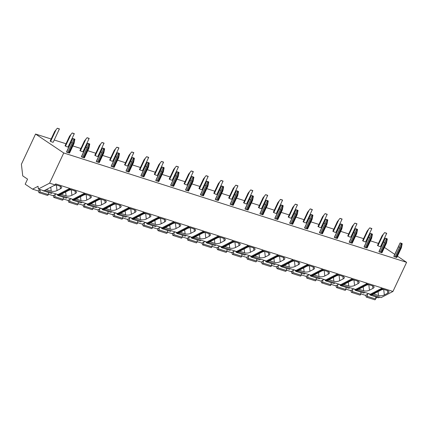 <?xml version="1.0" encoding="UTF-8"?>
<svg xmlns="http://www.w3.org/2000/svg" width="428" height="428" viewBox="0 0 428 428"><rect width="100%" height="100%" fill="white"/><g stroke="black" fill="none" stroke-linecap="round" stroke-linejoin="round"><path stroke-width="0.64" d="M397.446 256.179L406.6 262.327L392.952 291.457L381.129 297.626L372.087 294.742M394.744 254.36L384.44 247.443M381.739 245.624L381.15 245.233M378.448 243.414L370.429 240.846M375.656 298.38L377.512 297.412M373.601 293.95L378.518 295.518A4.136 1.717 -6.6 0 0 384.333 294.945L387.8 293.137L387.511 290.617M382.6 289.05L387.763 290.698A4.136 1.717 -6.6 0 1 388.982 291.725A4.136 1.717 -6.6 0 1 387.8 293.137M392.952 291.457L382.964 288.274L382.477 289.323L381.744 289.087L382.236 288.039L368.085 283.529L367.599 284.577L366.866 284.342L367.358 283.293L353.212 278.783L352.72 279.832L351.987 279.602L352.479 278.553L338.334 274.038L337.842 275.086L337.109 274.856L337.601 273.808L323.456 269.292L322.963 270.341L322.231 270.111L322.723 269.062L308.577 264.547L308.085 265.595L307.352 265.365L307.844 264.317L293.699 259.801L293.207 260.855L292.474 260.62L292.966 259.571L278.821 255.061L278.328 256.11L277.601 255.874L278.088 254.826L263.942 250.316L263.455 251.364L262.722 251.129L263.215 250.08L249.069 245.57L248.577 246.619L247.844 246.384L248.336 245.335L234.191 240.825L233.699 241.874L232.966 241.638L233.458 240.59L219.313 236.079L218.82 237.128L218.087 236.893L218.58 235.844L204.434 231.334L203.942 232.383L203.209 232.147L203.701 231.099L189.556 226.589L189.064 227.637L188.331 227.402L188.823 226.353L174.678 221.843L174.185 222.892L173.458 222.662L173.945 221.608L159.799 217.098L159.312 218.146L158.579 217.916L159.072 216.868L144.921 212.352L144.434 213.401L143.701 213.171L144.193 212.122L130.048 207.607L129.556 208.655L128.823 208.425L129.315 207.377L115.169 202.861L114.677 203.91L113.944 203.68L114.437 202.631L100.291 198.121L99.799 199.17L99.066 198.934L99.558 197.886L85.413 193.376L84.921 194.424L84.188 194.189L84.68 193.14L70.534 188.63L70.042 189.679L69.309 189.444L69.801 188.395L55.656 183.885L55.164 184.933L49.6 183.157L63.74 152.973L35.556 134.044L21.4 164.266L22.748 175.892L27.563 179.129L25.188 184.195L32.56 189.149L38.038 186.292L38.354 189.021L49.6 183.157M357.209 289.997L370.413 294.207L370.498 294.951L371.231 295.186L382.477 289.323M383.365 289.296A4.136 1.717 -6.6 0 1 381.466 289.847M70.042 189.679L58.797 195.543L58.069 195.307L57.978 194.558L44.78 190.348M84.921 194.424L73.675 200.288L72.942 200.053L72.856 199.304L59.658 195.093M99.799 199.17L88.553 205.033L87.82 204.798L87.735 204.049L74.531 199.839M114.677 203.91L103.432 209.779L102.699 209.543L102.613 208.794L89.409 204.584M129.556 208.655L118.31 214.519L117.577 214.289L117.491 213.54L104.288 209.329M144.434 213.401L133.188 219.264L132.455 219.034L132.37 218.285L119.166 214.075M159.312 218.146L148.067 224.01L147.334 223.78L147.248 223.031L134.044 218.82M174.185 222.892L162.945 228.755L162.212 228.525L162.121 227.776L148.923 223.566M189.064 227.637L177.818 233.501L177.09 233.265L176.999 232.522L163.801 228.311M203.942 232.383L192.696 238.246L191.963 238.011L191.878 237.267L178.679 233.057M218.82 237.128L207.575 242.992L206.842 242.756L206.756 242.013L193.552 237.802M233.699 241.874L222.453 247.737L221.72 247.502L221.634 246.758L208.431 242.542M248.577 246.619L237.331 252.483L236.598 252.247L236.513 251.498L223.309 247.288M263.455 251.364L252.21 257.228L251.477 256.993L251.391 256.244L238.187 252.033M278.328 256.11L267.088 261.973L266.355 261.738L266.269 260.989L253.066 256.779M293.207 260.855L281.961 266.719L281.233 266.484L281.143 265.735L267.944 261.524M308.085 265.595L296.839 271.459L296.106 271.229L296.021 270.48L282.822 266.269M322.963 270.341L311.718 276.204L310.985 275.974L310.899 275.225L297.695 271.015M337.842 275.086L326.596 280.95L325.863 280.72L325.778 279.971L312.574 275.76M352.72 279.832L341.474 285.695L340.742 285.465L340.656 284.716L327.452 280.506M367.599 284.577L356.353 290.441L355.62 290.211L355.534 289.462L342.33 285.251M55.164 184.933L43.923 190.797L38.354 189.021M57.978 194.558L69.801 188.395M46.294 189.561L51.21 191.123L50.755 187.229M55.292 184.661L60.455 186.303A4.136 1.717 -6.6 0 1 61.675 187.336A4.136 1.717 -6.6 0 1 60.492 188.748L57.026 190.551A4.136 1.717 -6.6 0 1 51.21 191.123M406.6 262.327L63.74 152.973M56.057 184.901A4.136 1.717 -6.6 0 1 54.158 185.458M370.498 294.951L381.744 289.087M355.62 290.211L366.866 284.342M340.742 285.465L351.987 279.602M325.863 280.72L337.109 274.856M310.985 275.974L322.231 270.111M296.106 271.229L307.352 265.365M281.233 266.484L292.474 260.62M266.355 261.738L277.601 255.874M251.477 256.993L262.722 251.129M236.598 252.247L247.844 246.384M221.72 247.502L232.966 241.638M206.842 242.756L218.087 236.893M191.963 238.011L203.209 232.147M177.09 233.265L188.331 227.402M162.212 228.525L173.458 222.662M147.334 223.78L158.579 217.916M132.455 219.034L143.701 213.171M117.577 214.289L128.823 208.425M102.699 209.543L113.944 203.68M87.82 204.798L99.066 198.934M72.942 200.053L84.188 194.189M58.069 195.307L69.309 189.444M40.36 189.663L38.606 190.845M56.095 193.959L53.479 195.585M70.973 198.704L68.357 200.331M85.851 203.45L83.235 205.076M100.73 208.195L98.114 209.822M115.608 212.941L112.992 214.567M130.487 217.686L127.87 219.313M145.359 222.432L142.749 224.058M160.238 227.172L157.622 228.803M175.116 231.917L172.5 233.549M189.995 236.663L187.378 238.294M204.873 241.408L202.257 243.04M219.751 246.154L217.135 247.785M234.63 250.899L232.013 252.525M249.503 255.644L246.892 257.271M264.381 260.39L261.77 262.016M279.259 265.135L276.643 266.762M294.138 269.881L291.522 271.507M309.016 274.626L306.4 276.253M323.894 279.372L321.278 280.998M338.773 284.117L336.157 285.744M353.651 288.857L351.035 290.489M368.524 293.603L365.913 295.234M365.94 295.481L360.75 293.822M351.062 290.735L345.872 289.077M336.183 285.99L330.994 284.331M321.305 281.244L316.115 279.586M306.427 276.499L301.242 274.846M291.554 271.753L286.364 270.1M276.675 267.008L271.486 265.355M261.797 262.262L256.607 260.609M246.919 257.517L241.729 255.864M232.04 252.771L226.851 251.118M217.162 248.026L211.972 246.373M202.284 243.281L197.094 241.627M187.411 238.54L182.221 236.882M172.532 233.795L167.343 232.137M157.654 229.05L152.464 227.391M142.775 224.304L137.586 222.646M127.897 219.559L122.708 217.9M113.019 214.813L107.829 213.16M98.14 210.068L92.951 208.415M83.262 205.322L78.078 203.669M68.389 200.577L63.2 198.924M53.511 195.831L48.321 194.178M38.632 191.086L32.56 189.149M38.573 190.594L38.766 192.242A0.829 0.551 -72.3 0 0 39.092 192.728L47.438 195.393A0.829 0.551 -72.3 0 0 48.262 194.579L48.562 192.498M42.672 190.396L42.704 190.46A0.829 0.551 -72.3 0 0 42.961 190.711L51.312 193.376A0.829 0.551 -72.3 0 0 52.109 192.686M42.961 190.711A0.829 0.551 -72.3 0 0 43.378 190.621M39.092 192.728A0.829 0.551 -72.3 0 0 39.916 191.915L40.232 189.727M53.452 195.339L53.644 196.987A0.829 0.551 -72.3 0 0 53.971 197.474L62.317 200.138A0.829 0.551 -72.3 0 0 63.141 199.32L63.44 197.244M57.154 194.296L57.577 195.205A0.829 0.551 -72.3 0 0 57.839 195.457L66.185 198.121A0.829 0.551 -72.3 0 0 66.987 197.431M57.839 195.457A0.829 0.551 -72.3 0 0 58.256 195.366M53.971 197.474A0.829 0.551 -72.3 0 0 54.795 196.661L55.11 194.473M68.33 200.085L68.523 201.732A0.829 0.551 -72.3 0 0 68.849 202.219L77.195 204.884A0.829 0.551 -72.3 0 0 78.019 204.065L78.319 201.989M72.032 199.041L72.455 199.951A0.829 0.551 -72.3 0 0 72.717 200.202L81.063 202.861A0.829 0.551 -72.3 0 0 81.866 202.177M72.717 200.202A0.829 0.551 -72.3 0 0 73.135 200.111M68.849 202.219A0.829 0.551 -72.3 0 0 69.673 201.406L69.989 199.218M83.209 204.83L83.396 206.478A0.829 0.551 -72.3 0 0 83.722 206.965L92.073 209.629A0.829 0.551 -72.3 0 0 92.897 208.811L93.197 206.735M86.911 203.787L87.333 204.696A0.829 0.551 -72.3 0 0 87.596 204.948L95.942 207.607A0.829 0.551 -72.3 0 0 96.739 206.922M87.596 204.948A0.829 0.551 -72.3 0 0 88.013 204.857M83.722 206.965A0.829 0.551 -72.3 0 0 84.546 206.152L84.862 203.963M98.087 209.576L98.274 211.223A0.829 0.551 -72.3 0 0 98.601 211.71L106.947 214.375A0.829 0.551 -72.3 0 0 107.77 213.556L108.075 211.48M101.789 208.532L102.212 209.442A0.829 0.551 -72.3 0 0 102.474 209.693L110.82 212.352A0.829 0.551 -72.3 0 0 111.617 211.667M102.474 209.693A0.829 0.551 -72.3 0 0 102.891 209.602M98.601 211.71A0.829 0.551 -72.3 0 0 99.424 210.897L99.74 208.709M112.96 214.316L113.153 215.969A0.829 0.551 -72.3 0 0 113.479 216.456L121.825 219.12A0.829 0.551 -72.3 0 0 122.649 218.301L122.948 216.22M116.667 213.278L117.09 214.187A0.829 0.551 -72.3 0 0 117.352 214.439L125.698 217.098A0.829 0.551 -72.3 0 0 126.495 216.413M117.352 214.439A0.829 0.551 -72.3 0 0 117.77 214.348M113.479 216.456A0.829 0.551 -72.3 0 0 114.303 215.642L114.618 213.454M127.838 219.061L128.031 220.714A0.829 0.551 -72.3 0 0 128.357 221.201L136.703 223.865A0.829 0.551 -72.3 0 0 137.527 223.047L137.827 220.966M131.546 218.023L131.968 218.933A0.829 0.551 -72.3 0 0 132.231 219.184L140.577 221.843A0.829 0.551 -72.3 0 0 141.374 221.158M132.231 219.184A0.829 0.551 -72.3 0 0 132.643 219.093M128.357 221.201A0.829 0.551 -72.3 0 0 129.181 220.383L129.497 218.2M142.717 223.807L142.909 225.46A0.829 0.551 -72.3 0 0 143.236 225.947L151.582 228.606A0.829 0.551 -72.3 0 0 152.405 227.792L152.705 225.711M146.419 222.769L146.847 223.678A0.829 0.551 -72.3 0 0 147.109 223.93L155.455 226.589A0.829 0.551 -72.3 0 0 156.252 225.904M147.109 223.93A0.829 0.551 -72.3 0 0 147.521 223.839M143.236 225.947A0.829 0.551 -72.3 0 0 144.059 225.128L144.375 222.945M157.595 228.552L157.788 230.205A0.829 0.551 -72.3 0 0 158.114 230.692L166.46 233.351A0.829 0.551 -72.3 0 0 167.284 232.538L167.583 230.457M161.297 227.514L161.72 228.424A0.829 0.551 -72.3 0 0 161.982 228.67L170.333 231.334A0.829 0.551 -72.3 0 0 171.13 230.649M161.982 228.67A0.829 0.551 -72.3 0 0 162.399 228.584M158.114 230.692A0.829 0.551 -72.3 0 0 158.938 229.873L159.253 227.691M172.473 233.297L172.666 234.951A0.829 0.551 -72.3 0 0 172.992 235.437L181.338 238.096A0.829 0.551 -72.3 0 0 182.162 237.283L182.462 235.202M176.176 232.26L176.598 233.169A0.829 0.551 -72.3 0 0 176.86 233.415L185.206 236.079A0.829 0.551 -72.3 0 0 186.009 235.395M176.86 233.415A0.829 0.551 -72.3 0 0 177.278 233.33M172.992 235.437A0.829 0.551 -72.3 0 0 173.816 234.619L174.132 232.436M187.352 238.043L187.544 239.696A0.829 0.551 -72.3 0 0 187.871 240.183L196.217 242.842A0.829 0.551 -72.3 0 0 197.041 242.029L197.34 239.948M191.054 237L191.476 237.915A0.829 0.551 -72.3 0 0 191.739 238.161L200.085 240.825A0.829 0.551 -72.3 0 0 200.882 240.14M191.739 238.161A0.829 0.551 -72.3 0 0 192.156 238.075M187.871 240.183A0.829 0.551 -72.3 0 0 188.695 239.364L189.01 237.182M202.23 242.788L202.417 244.441A0.829 0.551 -72.3 0 0 202.744 244.928L211.095 247.587A0.829 0.551 -72.3 0 0 211.919 246.774L212.218 244.693M205.932 241.745L206.355 242.66A0.829 0.551 -72.3 0 0 206.617 242.906L214.963 245.57A0.829 0.551 -72.3 0 0 215.76 244.88M206.617 242.906A0.829 0.551 -72.3 0 0 207.034 242.82M202.744 244.928A0.829 0.551 -72.3 0 0 203.568 244.11L203.883 241.922M217.108 247.534L217.296 249.182A0.829 0.551 -72.3 0 0 217.622 249.668L225.968 252.333A0.829 0.551 -72.3 0 0 226.792 251.52L227.097 249.438M220.811 246.491L221.233 247.4A0.829 0.551 -72.3 0 0 221.495 247.651L229.841 250.316A0.829 0.551 -72.3 0 0 230.639 249.626M221.495 247.651A0.829 0.551 -72.3 0 0 221.913 247.566M217.622 249.668A0.829 0.551 -72.3 0 0 218.446 248.855L218.762 246.667M231.981 252.279L232.174 253.927A0.829 0.551 -72.3 0 0 232.5 254.414L240.846 257.078A0.829 0.551 -72.3 0 0 241.67 256.26L241.97 254.184M235.689 251.236L236.112 252.146A0.829 0.551 -72.3 0 0 236.374 252.397L244.72 255.061A0.829 0.551 -72.3 0 0 245.517 254.371M236.374 252.397A0.829 0.551 -72.3 0 0 236.786 252.306M232.5 254.414A0.829 0.551 -72.3 0 0 233.324 253.601L233.64 251.413M246.86 257.025L247.052 258.673A0.829 0.551 -72.3 0 0 247.379 259.159L255.725 261.824A0.829 0.551 -72.3 0 0 256.549 261.005L256.848 258.929M250.562 255.981L250.99 256.891A0.829 0.551 -72.3 0 0 251.252 257.142L259.598 259.807A0.829 0.551 -72.3 0 0 260.395 259.117M251.252 257.142A0.829 0.551 -72.3 0 0 251.664 257.051M247.379 259.159A0.829 0.551 -72.3 0 0 248.203 258.346L248.518 256.158M261.738 261.77L261.931 263.418A0.829 0.551 -72.3 0 0 262.257 263.905L270.603 266.569A0.829 0.551 -72.3 0 0 271.427 265.751L271.726 263.675M265.44 260.727L265.868 261.636A0.829 0.551 -72.3 0 0 266.125 261.888L274.476 264.547A0.829 0.551 -72.3 0 0 275.274 263.862M266.125 261.888A0.829 0.551 -72.3 0 0 266.542 261.797M262.257 263.905A0.829 0.551 -72.3 0 0 263.081 263.092L263.397 260.903M276.616 266.516L276.809 268.163A0.829 0.551 -72.3 0 0 277.135 268.65L285.481 271.315A0.829 0.551 -72.3 0 0 286.305 270.496L286.605 268.42M280.319 265.472L280.741 266.382A0.829 0.551 -72.3 0 0 281.003 266.633L289.349 269.292A0.829 0.551 -72.3 0 0 290.152 268.607M281.003 266.633A0.829 0.551 -72.3 0 0 281.421 266.542M277.135 268.65A0.829 0.551 -72.3 0 0 277.959 267.837L278.275 265.649M291.495 271.256L291.687 272.909A0.829 0.551 -72.3 0 0 292.014 273.396L300.36 276.06A0.829 0.551 -72.3 0 0 301.184 275.241L301.483 273.166M295.197 270.218L295.62 271.127A0.829 0.551 -72.3 0 0 295.882 271.379L304.228 274.038A0.829 0.551 -72.3 0 0 305.03 273.353M295.882 271.379A0.829 0.551 -72.3 0 0 296.299 271.288M292.014 273.396A0.829 0.551 -72.3 0 0 292.838 272.583L293.153 270.394M306.373 276.001L306.56 277.654A0.829 0.551 -72.3 0 0 306.887 278.141L315.238 280.805A0.829 0.551 -72.3 0 0 316.062 279.987L316.362 277.906M310.075 274.963L310.498 275.873A0.829 0.551 -72.3 0 0 310.76 276.124L319.106 278.783A0.829 0.551 -72.3 0 0 319.903 278.098M310.76 276.124A0.829 0.551 -72.3 0 0 311.177 276.033M306.887 278.141A0.829 0.551 -72.3 0 0 307.711 277.323L308.026 275.14M321.251 280.747L321.439 282.4A0.829 0.551 -72.3 0 0 321.765 282.887L330.111 285.546A0.829 0.551 -72.3 0 0 330.935 284.732L331.24 282.651M324.954 279.709L325.376 280.618A0.829 0.551 -72.3 0 0 325.638 280.87L333.984 283.529A0.829 0.551 -72.3 0 0 334.782 282.844M325.638 280.87A0.829 0.551 -72.3 0 0 326.056 280.779M321.765 282.887A0.829 0.551 -72.3 0 0 322.589 282.068L322.905 279.885M336.124 285.492L336.317 287.145A0.829 0.551 -72.3 0 0 336.643 287.632L344.989 290.291A0.829 0.551 -72.3 0 0 345.813 289.478L346.113 287.397M339.832 284.454L340.255 285.364A0.829 0.551 -72.3 0 0 340.517 285.61L348.863 288.274A0.829 0.551 -72.3 0 0 349.66 287.589M340.517 285.61A0.829 0.551 -72.3 0 0 340.934 285.524M336.643 287.632A0.829 0.551 -72.3 0 0 337.467 286.814L337.783 284.631M351.003 290.238L351.195 291.891A0.829 0.551 -72.3 0 0 351.522 292.377L359.868 295.036A0.829 0.551 -72.3 0 0 360.692 294.223L360.991 292.142M354.71 289.2L355.133 290.109A0.829 0.551 -72.3 0 0 355.395 290.355L363.741 293.02A0.829 0.551 -72.3 0 0 364.538 292.335M355.395 290.355A0.829 0.551 -72.3 0 0 355.807 290.27M351.522 292.377A0.829 0.551 -72.3 0 0 352.346 291.559L352.661 289.376M365.881 294.983L366.074 296.636A0.829 0.551 -72.3 0 0 366.4 297.123L374.746 299.782A0.829 0.551 -72.3 0 0 375.57 298.969L375.87 296.888M369.583 293.945L370.011 294.855A0.829 0.551 -72.3 0 0 370.274 295.101L378.62 297.765A0.829 0.551 -72.3 0 0 379.417 297.08M370.274 295.101A0.829 0.551 -72.3 0 0 370.685 295.015M366.4 297.123A0.829 0.551 -72.3 0 0 367.224 296.304L367.54 294.122M367.336 239.862L366.668 239.648M363.575 238.658L355.55 236.101M352.458 235.116L351.789 234.902M348.697 233.918L340.672 231.355M337.585 230.371L336.911 230.157M333.819 229.173L325.799 226.61M322.707 225.626L322.033 225.412M318.94 224.427L310.921 221.865M307.828 220.88L307.154 220.666M304.062 219.682L296.042 217.124M292.95 216.135L292.276 215.921M289.184 214.936L281.164 212.379M278.072 211.389L277.398 211.175M274.311 210.191L266.286 207.634M263.193 206.644L262.524 206.43M259.432 205.445L251.407 202.888M248.315 201.898L247.646 201.684M244.554 200.7L236.529 198.143M233.437 197.158L232.768 196.939M229.676 195.954L221.651 193.397M218.564 192.413L217.889 192.199M214.797 191.209L206.778 188.652M203.685 187.667L203.011 187.453M199.919 186.464L191.899 183.906M188.807 182.922L188.133 182.708M185.04 181.718L177.021 179.161M173.929 178.176L173.254 177.962M170.162 176.978L162.142 174.415M159.05 173.431L158.376 173.217M155.289 172.233L147.264 169.67M144.172 168.686L143.503 168.471M140.411 167.487L132.386 164.924M129.293 163.94L128.625 163.726M125.532 162.742L117.507 160.184M114.42 159.195L113.746 158.981M110.654 157.996L102.634 155.439M99.542 154.449L98.868 154.235M95.776 153.251L87.756 150.693M84.664 149.704L83.99 149.49M80.897 148.505L72.878 145.948M69.785 144.958L69.111 144.744M66.019 143.76L54.233 139.999M51.146 139.014L35.556 134.044M395.098 256.87L396.842 257.474L401.357 247.833L402.202 243.666A2.07 0.294 25.1 0 0 400.073 242.986L402.202 243.666M393.915 256.538L400.073 242.986L393.819 256.34A2.07 0.294 25.1 0 0 393.835 256.42L395.028 257.019L401.277 243.505M384.617 232.607L381.99 235.855L377.469 245.495L377.94 245.742A2.07 0.294 25.1 0 0 380.492 246.63L386.746 233.287L384.617 232.607A2.07 0.294 25.1 0 0 386.746 233.287L385.922 234.924M380.219 252.124L381.963 252.729L386.479 243.088L387.324 238.92A2.07 0.294 25.1 0 0 385.195 238.246L387.324 238.92M379.037 251.798L385.195 238.246L378.94 251.594A2.07 0.294 25.1 0 0 378.957 251.675L380.15 252.274L386.398 238.76M369.739 227.862L367.112 231.109L362.596 240.755L363.062 240.996A2.07 0.294 25.1 0 0 365.619 241.884L371.868 228.541L369.739 227.862A2.07 0.294 25.1 0 0 371.868 228.541L371.044 230.178M365.341 247.379L367.085 247.983L371.6 238.343L372.446 234.175A2.07 0.294 25.1 0 0 370.316 233.501L372.446 234.175M364.158 247.052L370.316 233.501L364.062 246.849A2.07 0.294 25.1 0 0 364.084 246.929L365.271 247.528L371.52 234.014M354.86 223.116L352.233 226.369L347.718 236.01L348.183 236.251A2.07 0.294 25.1 0 0 350.741 237.139L356.989 223.796L354.86 223.116A2.07 0.294 25.1 0 0 356.989 223.796L356.171 225.433M350.462 242.633L352.207 243.238L356.722 233.597L357.567 229.429A2.07 0.294 25.1 0 0 355.443 228.755L357.567 229.429M349.28 242.307L355.443 228.755L349.184 242.109A2.07 0.294 25.1 0 0 349.205 242.184L350.393 242.783L356.642 229.269M339.987 218.371L337.355 221.624L332.84 231.264L333.305 231.511A2.07 0.294 25.1 0 0 335.862 232.393L342.111 219.05L339.987 218.371A2.07 0.294 25.1 0 0 342.111 219.05L341.293 220.688M335.584 237.888L337.328 238.492L341.849 228.852L342.689 224.689A2.07 0.294 25.1 0 0 340.565 224.01L342.689 224.689M334.402 237.561L340.565 224.01L334.311 237.363A2.07 0.294 25.1 0 0 334.327 237.438L335.515 238.038L341.763 224.523M325.109 213.626L322.477 216.878L317.961 226.519L318.432 226.765A2.07 0.294 25.1 0 0 320.984 227.653L327.233 214.305L325.109 213.626A2.07 0.294 25.1 0 0 327.233 214.305L326.414 215.942M320.711 233.142L322.455 233.747L326.971 224.106L327.811 219.944A2.07 0.294 25.1 0 0 325.687 219.264L327.811 219.944M319.523 232.816L325.687 219.264L319.432 232.618A2.07 0.294 25.1 0 0 319.449 232.693L320.636 233.292L326.885 219.778M310.23 208.88L307.598 212.133L303.083 221.774L303.554 222.02A2.07 0.294 25.1 0 0 306.106 222.908L312.354 209.56L310.23 208.88A2.07 0.294 25.1 0 0 312.354 209.56L311.536 211.197M305.833 228.397L307.577 229.007L312.092 219.366L312.938 215.198A2.07 0.294 25.1 0 0 310.808 214.519L312.938 215.198M304.645 228.071L310.808 214.519L304.554 227.873A2.07 0.294 25.1 0 0 304.57 227.947L305.758 228.552L312.007 215.038M295.352 204.135L292.72 207.387L288.205 217.028L288.675 217.274A2.07 0.294 25.1 0 0 291.227 218.162L297.481 204.814L295.352 204.135A2.07 0.294 25.1 0 0 297.481 204.814L296.658 206.457M290.954 223.651L292.699 224.261L297.214 214.621L298.059 210.453A2.07 0.294 25.1 0 0 295.93 209.774L298.059 210.453M289.767 223.325L295.93 209.774L289.676 223.127A2.07 0.294 25.1 0 0 289.692 223.207L290.885 223.807L297.128 210.292M280.474 199.394L277.847 202.642L273.326 212.283L273.797 212.529A2.07 0.294 25.1 0 0 276.349 213.417L282.603 200.069L280.474 199.394A2.07 0.294 25.1 0 0 282.603 200.069L281.779 201.711M276.076 218.906L277.82 219.516L282.336 209.875L283.181 205.708A2.07 0.294 25.1 0 0 281.052 205.028L283.181 205.708M274.894 218.58L281.052 205.028L274.797 218.382A2.07 0.294 25.1 0 0 274.813 218.462L276.007 219.061L282.255 205.547M265.595 194.649L262.969 197.897L258.453 207.537L258.919 207.783A2.07 0.294 25.1 0 0 261.471 208.671L267.725 195.323L265.595 194.649A2.07 0.294 25.1 0 0 267.725 195.323L266.901 196.966M261.198 214.161L262.942 214.77L267.457 205.13L268.303 200.962A2.07 0.294 25.1 0 0 266.173 200.283L268.303 200.962M260.015 213.834L266.173 200.283L259.919 213.636A2.07 0.294 25.1 0 0 259.935 213.716L261.128 214.316L267.377 200.802M250.717 189.904L248.09 193.151L243.575 202.792L244.04 203.038A2.07 0.294 25.1 0 0 246.598 203.926L252.846 190.583L250.717 189.904A2.07 0.294 25.1 0 0 252.846 190.583L252.022 192.22M246.319 209.42L248.063 210.025L252.579 200.384L253.424 196.217A2.07 0.294 25.1 0 0 251.3 195.537L253.424 196.217M245.137 209.089L251.3 195.537L245.041 208.891A2.07 0.294 25.1 0 0 245.062 208.971L246.25 209.57L252.499 196.056M235.844 185.158L233.212 188.406L228.696 198.046L229.162 198.292A2.07 0.294 25.1 0 0 231.719 199.181L237.968 185.838L235.844 185.158A2.07 0.294 25.1 0 0 237.968 185.838L237.149 187.475M231.441 204.675L233.185 205.28L237.706 195.639L238.546 191.471A2.07 0.294 25.1 0 0 236.422 190.792L238.546 191.471M230.259 204.343L236.422 190.792L230.162 204.145A2.07 0.294 25.1 0 0 230.184 204.226L231.371 204.825L237.62 191.311M220.966 180.413L218.334 183.66L213.818 193.301L214.289 193.547A2.07 0.294 25.1 0 0 216.841 194.435L223.09 181.092L220.966 180.413A2.07 0.294 25.1 0 0 223.09 181.092L222.271 182.729M216.563 199.93L218.312 200.534L222.828 190.893L223.667 186.726A2.07 0.294 25.1 0 0 221.544 186.046L223.667 186.726M215.38 199.598L221.544 186.046L215.289 199.4A2.07 0.294 25.1 0 0 215.305 199.48L216.493 200.079L222.742 186.565M206.087 175.667L203.455 178.915L198.94 188.555L199.411 188.802A2.07 0.294 25.1 0 0 201.963 189.69L208.211 176.347L206.087 175.667A2.07 0.294 25.1 0 0 208.211 176.347L207.393 177.984M201.69 195.184L203.434 195.789L207.949 186.148L208.794 181.98A2.07 0.294 25.1 0 0 206.665 181.301L208.794 181.98M200.502 194.858L206.665 181.301L200.411 194.654A2.07 0.294 25.1 0 0 200.427 194.735L201.615 195.334L207.864 181.82M191.209 170.922L188.577 174.169L184.061 183.81L184.532 184.056A2.07 0.294 25.1 0 0 187.084 184.944L193.338 171.601L191.209 170.922A2.07 0.294 25.1 0 0 193.338 171.601L192.514 173.238M186.811 190.439L188.555 191.043L193.071 181.402L193.916 177.235A2.07 0.294 25.1 0 0 191.787 176.561L193.916 177.235M185.624 190.112L191.787 176.561L185.533 189.909A2.07 0.294 25.1 0 0 185.549 189.989L186.736 190.588L192.985 177.074M176.331 166.176L173.698 169.429L169.183 179.07L169.654 179.311A2.07 0.294 25.1 0 0 172.206 180.199L178.46 166.856L176.331 166.176A2.07 0.294 25.1 0 0 178.46 166.856L177.636 168.493M171.933 185.693L173.677 186.298L178.192 176.657L179.038 172.489A2.07 0.294 25.1 0 0 176.908 171.815L179.038 172.489M170.751 185.367L176.908 171.815L170.654 185.169A2.07 0.294 25.1 0 0 170.67 185.244L171.863 185.843L178.112 172.329M161.452 161.431L158.825 164.684L154.305 174.324L154.776 174.571A2.07 0.294 25.1 0 0 157.327 175.453L163.582 162.11L161.452 161.431A2.07 0.294 25.1 0 0 163.582 162.11L162.758 163.747M157.055 180.948L158.799 181.552L163.314 171.912L164.159 167.749A2.07 0.294 25.1 0 0 162.03 167.07L164.159 167.749M155.872 180.621L162.03 167.07L155.776 180.423A2.07 0.294 25.1 0 0 155.792 180.498L156.985 181.097L163.234 167.583M146.574 156.685L143.947 159.938L139.432 169.579L139.897 169.825A2.07 0.294 25.1 0 0 142.454 170.708L148.703 157.365L146.574 156.685A2.07 0.294 25.1 0 0 148.703 157.365L147.879 159.002M142.176 176.202L143.92 176.807L148.436 167.166L149.281 163.004A2.07 0.294 25.1 0 0 147.152 162.324L149.281 163.004M140.994 175.876L147.152 162.324L140.898 175.678A2.07 0.294 25.1 0 0 140.919 175.753L142.107 176.352L148.356 162.838M131.696 151.94L129.069 155.193L124.553 164.834L125.019 165.08A2.07 0.294 25.1 0 0 127.576 165.968L133.825 152.619L131.696 151.94A2.07 0.294 25.1 0 0 133.825 152.619L133.006 154.257M127.298 171.457L129.042 172.067L133.557 162.421L134.403 158.258A2.07 0.294 25.1 0 0 132.279 157.579L134.403 158.258M126.116 171.13L132.279 157.579L126.019 170.933A2.07 0.294 25.1 0 0 126.041 171.007L127.228 171.612L133.477 158.093M116.823 147.195L114.19 150.447L109.675 160.088L110.14 160.334A2.07 0.294 25.1 0 0 112.698 161.222L118.947 147.874L116.823 147.195A2.07 0.294 25.1 0 0 118.947 147.874L118.128 149.516M112.42 166.711L114.164 167.321L118.684 157.681L119.524 153.513A2.07 0.294 25.1 0 0 117.4 152.833L119.524 153.513M111.237 166.385L117.4 152.833L111.146 166.187A2.07 0.294 25.1 0 0 111.162 166.267L112.35 166.867L118.599 153.352M101.944 142.454L99.312 145.702L94.797 155.343L95.267 155.589A2.07 0.294 25.1 0 0 97.819 156.477L104.068 143.129L101.944 142.454A2.07 0.294 25.1 0 0 104.068 143.129L103.25 144.771M97.547 161.966L99.291 162.576L103.806 152.935L104.646 148.767A2.07 0.294 25.1 0 0 102.522 148.088L104.646 148.767M96.359 161.64L102.522 148.088L96.268 161.442A2.07 0.294 25.1 0 0 96.284 161.522L97.472 162.121L103.72 148.607M87.066 137.709L84.434 140.956L79.918 150.597L80.389 150.843A2.07 0.294 25.1 0 0 82.941 151.731L89.19 138.383L87.066 137.709A2.07 0.294 25.1 0 0 89.19 138.383L88.371 140.026M82.668 157.22L84.412 157.83L88.928 148.19L89.773 144.022A2.07 0.294 25.1 0 0 87.644 143.343L89.773 144.022M81.481 156.894L87.644 143.343L81.39 156.696A2.07 0.294 25.1 0 0 81.406 156.776L82.593 157.376L88.842 143.862M72.188 132.964L69.555 136.211L65.04 145.852L65.511 146.098A2.07 0.294 25.1 0 0 68.063 146.986L74.317 133.643L72.188 132.964A2.07 0.294 25.1 0 0 74.317 133.643L73.493 135.28M67.79 152.48L69.534 153.085L74.049 143.444L74.895 139.277A2.07 0.294 25.1 0 0 72.765 138.597L74.895 139.277M66.602 152.149L72.765 138.597L66.511 151.951A2.07 0.294 25.1 0 0 66.527 152.031L67.72 152.63L73.964 139.116M57.309 128.218L54.682 131.466L50.162 141.106L50.632 141.352A2.07 0.294 25.1 0 0 53.184 142.24L59.438 128.898L57.309 128.218A2.07 0.294 25.1 0 0 59.438 128.898L58.615 130.535M396.435 257.469L400.95 247.828L401.758 243.66M400.95 247.828L401.357 247.833M398.431 246.897L399.543 247.379M381.557 252.723L386.072 243.083L386.885 238.915M386.072 243.083L386.479 243.088M383.552 242.157L384.665 242.633M366.678 247.978L371.194 238.337L372.007 234.169M371.194 238.337L371.6 238.343M368.674 237.412L369.787 237.888M351.8 243.232L356.315 233.592L357.129 229.424M356.315 233.592L356.722 233.597M353.796 232.666L354.908 233.142M336.922 238.487L341.437 228.846L342.25 224.679M341.437 228.846L341.849 228.852M338.917 227.921L340.03 228.397M322.043 233.742L326.559 224.101L327.372 219.933M326.559 224.101L326.971 224.106M324.039 223.175L325.152 223.651M307.165 228.996L311.686 219.355L312.494 215.193M311.686 219.355L312.092 219.366M309.16 218.43L310.279 218.911M292.292 224.256L296.807 214.61L297.615 210.448M296.807 214.61L297.214 214.621M294.287 213.684L295.4 214.166M277.414 219.511L281.929 209.87L282.742 205.702M281.929 209.87L282.336 209.875M279.409 208.939L280.522 209.42M262.535 214.765L267.051 205.124L267.864 200.957M267.051 205.124L267.457 205.13M264.531 204.193L265.644 204.675M247.657 210.02L252.172 200.379L252.985 196.211M252.172 200.379L252.579 200.384M249.652 199.448L250.765 199.93M232.779 205.274L237.294 195.633L238.107 191.466M237.294 195.633L237.706 195.639M234.774 194.703L235.887 195.184M217.9 200.529L222.416 190.888L223.229 186.72M222.416 190.888L222.828 190.893M219.896 189.957L221.009 190.439M203.022 195.783L207.537 186.143L208.35 181.975M207.537 186.143L207.949 186.148M205.017 185.217L206.13 185.693M188.143 191.038L192.664 181.397L193.472 177.229M192.664 181.397L193.071 181.402M190.144 180.472L191.257 180.948M173.27 186.292L177.786 176.652L178.594 172.484M177.786 176.652L178.192 176.657M175.266 175.726L176.379 176.202M158.392 181.547L162.907 171.906L163.721 167.739M162.907 171.906L163.314 171.912M160.388 170.981L161.5 171.457M143.514 176.801L148.029 167.161L148.842 162.993M148.029 167.161L148.436 167.166M145.509 166.235L146.622 166.711M128.635 172.056L133.151 162.415L133.964 158.248M133.151 162.415L133.557 162.421M130.631 161.49L131.744 161.966M113.757 167.311L118.272 157.67L119.086 153.508M118.272 157.67L118.684 157.681M115.753 156.744L116.865 157.226M98.879 162.57L103.394 152.93L104.207 148.762M103.394 152.93L103.806 152.935M100.874 151.999L101.987 152.48M84 157.825L88.521 148.184L89.329 144.017M88.521 148.184L88.928 148.19M85.996 147.253L87.114 147.735M69.127 153.08L73.643 143.439L74.451 139.271M73.643 143.439L74.049 143.444M71.123 142.508L72.236 142.989M370.413 294.207L382.236 288.039M358.723 289.205L363.64 290.773L363.19 286.878M367.727 284.304L372.884 285.952A4.136 1.717 -6.6 0 1 374.104 286.979A4.136 1.717 -6.6 0 1 372.922 288.392L369.455 290.2A4.136 1.717 -6.6 0 1 363.64 290.773M368.487 284.55A4.136 1.717 -6.6 0 1 366.593 285.101M355.534 289.462L367.358 283.293M343.85 284.46L348.761 286.027L348.312 282.132M352.849 279.559L358.006 281.207A4.136 1.717 -6.6 0 1 359.226 282.234A4.136 1.717 -6.6 0 1 358.043 283.646L354.577 285.455A4.136 1.717 -6.6 0 1 348.761 286.027M353.614 279.805A4.136 1.717 -6.6 0 1 351.714 280.356M340.656 284.716L352.479 278.553M328.971 279.714L333.883 281.282L333.433 277.387M337.97 274.813L343.128 276.461A4.136 1.717 -6.6 0 1 344.347 277.494A4.136 1.717 -6.6 0 1 343.17 278.901L339.704 280.709A4.136 1.717 -6.6 0 1 333.883 281.282M338.735 275.06A4.136 1.717 -6.6 0 1 336.836 275.611M325.778 279.971L337.601 273.808M314.093 274.969L319.004 276.536L318.555 272.641M323.092 270.068L328.249 271.716A4.136 1.717 -6.6 0 1 329.469 272.748A4.136 1.717 -6.6 0 1 328.292 274.155L324.825 275.964A4.136 1.717 -6.6 0 1 319.004 276.536M323.857 270.314A4.136 1.717 -6.6 0 1 321.958 270.865M310.899 275.225L322.723 269.062M299.215 270.223L304.126 271.791L303.677 267.896M308.214 265.323L313.371 266.97A4.136 1.717 -6.6 0 1 314.596 268.003A4.136 1.717 -6.6 0 1 313.414 269.41L309.947 271.218A4.136 1.717 -6.6 0 1 304.126 271.791M308.979 265.569A4.136 1.717 -6.6 0 1 307.079 266.125M296.021 270.48L307.844 264.317M284.336 265.478L289.253 267.045L288.798 263.15M293.335 260.582L298.498 262.225A4.136 1.717 -6.6 0 1 299.718 263.257A4.136 1.717 -6.6 0 1 298.535 264.665L295.069 266.473A4.136 1.717 -6.6 0 1 289.253 267.045M294.1 260.823A4.136 1.717 -6.6 0 1 292.201 261.38M281.143 265.735L292.966 259.571M269.458 260.732L274.375 262.3L273.92 258.405M278.457 255.837L283.62 257.479A4.136 1.717 -6.6 0 1 284.839 258.512A4.136 1.717 -6.6 0 1 283.657 259.919L280.19 261.727A4.136 1.717 -6.6 0 1 274.375 262.3M279.222 256.078A4.136 1.717 -6.6 0 1 277.323 256.634M266.269 260.989L278.088 254.826M254.58 255.987L259.496 257.554L259.047 253.66M263.578 251.092L268.741 252.734A4.136 1.717 -6.6 0 1 269.961 253.767A4.136 1.717 -6.6 0 1 268.779 255.174L265.312 256.982A4.136 1.717 -6.6 0 1 259.496 257.554M264.344 251.332A4.136 1.717 -6.6 0 1 262.444 251.889M251.391 256.244L263.215 250.08M239.701 251.241L244.618 252.809L244.169 248.914M248.705 246.346L253.863 247.989A4.136 1.717 -6.6 0 1 255.083 249.021A4.136 1.717 -6.6 0 1 253.9 250.434L250.434 252.236A4.136 1.717 -6.6 0 1 244.618 252.809M249.471 246.587A4.136 1.717 -6.6 0 1 247.571 247.143M236.513 251.498L248.336 245.335M224.828 246.501L229.74 248.069L229.29 244.174M233.827 241.601L238.984 243.243A4.136 1.717 -6.6 0 1 240.204 244.276A4.136 1.717 -6.6 0 1 239.027 245.688L235.561 247.496A4.136 1.717 -6.6 0 1 229.74 248.069M234.592 241.841A4.136 1.717 -6.6 0 1 232.693 242.398M221.634 246.758L233.458 240.59M209.95 241.756L214.861 243.323L214.412 239.429M218.949 236.855L224.106 238.503A4.136 1.717 -6.6 0 1 225.326 239.53A4.136 1.717 -6.6 0 1 224.149 240.943L220.682 242.751A4.136 1.717 -6.6 0 1 214.861 243.323M219.714 237.101A4.136 1.717 -6.6 0 1 217.815 237.652M206.756 242.013L218.58 235.844M195.072 237.01L199.983 238.578L199.534 234.683M204.07 232.11L209.228 233.758A4.136 1.717 -6.6 0 1 210.448 234.785A4.136 1.717 -6.6 0 1 209.271 236.197L205.804 238.005A4.136 1.717 -6.6 0 1 199.983 238.578M204.835 232.356A4.136 1.717 -6.6 0 1 202.936 232.907M191.878 237.267L203.701 231.099M180.193 232.265L185.11 233.832L184.655 229.938M189.192 227.364L194.355 229.012A4.136 1.717 -6.6 0 1 195.575 230.039A4.136 1.717 -6.6 0 1 194.392 231.452L190.925 233.26A4.136 1.717 -6.6 0 1 185.11 233.832M189.957 227.61A4.136 1.717 -6.6 0 1 188.058 228.161M176.999 232.522L188.823 226.353M165.315 227.519L170.232 229.087L169.777 225.192M174.314 222.619L179.476 224.267A4.136 1.717 -6.6 0 1 180.696 225.294A4.136 1.717 -6.6 0 1 179.514 226.706L176.047 228.515A4.136 1.717 -6.6 0 1 170.232 229.087M175.079 222.865A4.136 1.717 -6.6 0 1 173.179 223.416M162.121 227.776L173.945 221.608M150.437 222.774L155.353 224.342L154.904 220.447M159.435 217.873L164.598 219.521A4.136 1.717 -6.6 0 1 165.818 220.554A4.136 1.717 -6.6 0 1 164.636 221.961L161.169 223.769A4.136 1.717 -6.6 0 1 155.353 224.342M160.2 218.12A4.136 1.717 -6.6 0 1 158.301 218.671M147.248 223.031L159.072 216.868M135.558 218.029L140.475 219.596L140.026 215.701M144.562 213.128L149.72 214.776A4.136 1.717 -6.6 0 1 150.94 215.808A4.136 1.717 -6.6 0 1 149.757 217.215L146.29 219.024A4.136 1.717 -6.6 0 1 140.475 219.596M145.327 213.374A4.136 1.717 -6.6 0 1 143.428 213.925M132.37 218.285L144.193 212.122M120.685 213.283L125.597 214.851L125.147 210.956M129.684 208.383L134.841 210.03A4.136 1.717 -6.6 0 1 136.061 211.063A4.136 1.717 -6.6 0 1 134.879 212.47L131.412 214.278A4.136 1.717 -6.6 0 1 125.597 214.851M130.449 208.629A4.136 1.717 -6.6 0 1 128.55 209.18M117.491 213.54L129.315 207.377M105.807 208.538L110.718 210.105L110.269 206.21M114.806 203.637L119.963 205.285A4.136 1.717 -6.6 0 1 121.183 206.317A4.136 1.717 -6.6 0 1 120.006 207.724L116.539 209.533A4.136 1.717 -6.6 0 1 110.718 210.105M115.571 203.883A4.136 1.717 -6.6 0 1 113.671 204.44M102.613 208.794L114.437 202.631M90.929 203.792L95.84 205.36L95.391 201.465M99.927 198.897L105.085 200.539A4.136 1.717 -6.6 0 1 106.305 201.572A4.136 1.717 -6.6 0 1 105.128 202.979L101.661 204.787A4.136 1.717 -6.6 0 1 95.84 205.36M100.692 199.138A4.136 1.717 -6.6 0 1 98.793 199.694M87.735 204.049L99.558 197.886M76.05 199.047L80.962 200.614L80.512 196.72M85.049 194.151L90.206 195.794A4.136 1.717 -6.6 0 1 91.432 196.827A4.136 1.717 -6.6 0 1 90.249 198.234L86.782 200.042A4.136 1.717 -6.6 0 1 80.962 200.614M85.814 194.392A4.136 1.717 -6.6 0 1 83.915 194.949M72.856 199.304L84.68 193.14M61.172 194.301L66.089 195.869L65.634 191.974M70.171 189.406L75.333 191.049A4.136 1.717 -6.6 0 1 76.553 192.081A4.136 1.717 -6.6 0 1 75.371 193.488L71.904 195.296A4.136 1.717 -6.6 0 1 66.089 195.869M70.936 189.647A4.136 1.717 -6.6 0 1 69.036 190.203M384.333 294.945L383.691 289.398M378.518 295.518L378.068 291.623M60.492 188.748L60.204 186.223M57.026 190.551L56.384 185.008M48.262 194.579L39.916 191.915M57.197 194.382L56.009 194.002M63.141 199.32L54.795 196.661M72.07 199.127L70.888 198.747M78.019 204.065L69.673 201.406M86.948 203.872L85.766 203.493M92.897 208.811L84.546 206.152M101.827 208.618L100.644 208.238M107.77 213.556L99.424 210.897M116.705 213.363L115.523 212.984M122.649 218.301L114.303 215.642M131.583 218.109L130.401 217.729M137.527 223.047L129.181 220.383M146.462 222.854L145.274 222.474M152.405 227.792L144.059 225.128M161.34 227.594L160.152 227.22M167.284 232.538L158.938 229.873M176.213 232.34L175.031 231.965M182.162 237.283L173.816 234.619M191.091 237.085L189.909 236.711M197.041 242.029L188.695 239.364M205.97 241.831L204.787 241.456M211.919 246.774L203.568 244.11M220.848 246.576L219.666 246.202M226.792 251.52L218.446 248.855M235.726 251.322L234.544 250.942M241.67 256.26L233.324 253.601M250.605 256.067L249.417 255.687M256.549 261.005L248.203 258.346M265.483 260.812L264.295 260.433M271.427 265.751L263.081 263.092M280.361 265.558L279.174 265.178M286.305 270.496L277.959 267.837M295.234 270.303L294.052 269.924M301.184 275.241L292.838 272.583M310.113 275.049L308.93 274.669M316.062 279.987L307.711 277.323M324.991 279.794L323.809 279.414M330.935 284.732L322.589 282.068M339.869 284.534L338.687 284.16M345.813 289.478L337.467 286.814M354.748 289.28L353.565 288.905M360.692 294.223L352.346 291.559M369.626 294.025L368.438 293.651M375.57 298.969L367.224 296.304M395.964 257.223L401.411 245.597M393.835 256.42L399.281 244.795M377.94 245.742L383.386 234.116M381.086 252.477L386.532 240.852M378.957 251.675L384.408 240.049M363.062 240.996L368.508 229.371M366.208 247.732L371.654 236.106M364.084 246.929L369.53 235.304M348.183 236.251L353.63 224.625M351.329 242.986L356.775 231.361M349.205 242.184L354.651 230.558M333.305 231.511L338.757 219.88M336.451 238.241L341.902 226.615M334.327 237.438L339.773 225.813M318.432 226.765L323.878 215.134M321.578 233.495L327.024 221.87M319.449 232.693L324.895 221.067M303.554 222.02L309 210.389M306.699 228.755L312.146 217.124M304.57 227.947L310.016 216.322M288.675 217.274L294.122 205.643M291.821 224.01L297.267 212.379M289.692 223.207L295.138 211.576M273.797 212.529L279.243 200.898M276.943 219.264L282.389 207.634M274.813 218.462L280.26 206.831M258.919 207.783L264.365 196.158M262.064 214.519L267.511 202.888M259.935 213.716L265.387 202.086M244.04 203.038L249.487 191.412M247.186 209.774L252.632 198.143M245.062 208.971L250.508 197.34M229.162 198.292L234.614 186.667M232.308 205.028L237.759 193.397M230.184 204.226L235.63 192.595M214.289 193.547L219.735 181.921M217.435 200.283L222.881 188.657M215.305 199.48L220.752 187.849M199.411 188.802L204.857 177.176M202.556 195.537L208.003 183.912M200.427 194.735L205.873 183.109M184.532 184.056L189.979 172.431M187.678 190.792L193.124 179.166M185.549 189.989L190.995 178.364M169.654 179.311L175.1 167.685M172.8 186.046L178.246 174.421M170.67 185.244L176.117 173.618M154.776 174.571L160.222 162.94M157.921 181.301L163.368 169.675M155.792 180.498L161.244 168.873M139.897 169.825L145.343 158.194M143.043 176.555L148.489 164.93M140.919 175.753L146.365 164.127M125.019 165.08L130.465 153.449M128.165 171.81L133.611 160.184M126.041 171.007L131.487 159.382M110.14 160.334L115.592 148.703M113.292 167.07L118.738 155.439M111.162 166.267L116.609 154.636M95.267 155.589L100.714 143.958M98.413 162.324L103.86 150.693M96.284 161.522L101.73 149.891M80.389 150.843L85.835 139.212M83.535 157.579L88.981 145.948M81.406 156.776L86.852 145.146M65.511 146.098L70.957 134.472M68.657 152.833L74.103 141.203M66.527 152.031L71.974 140.4M50.632 141.352L56.079 129.727M372.922 288.392L372.633 285.872M369.455 290.2L368.813 284.652M358.043 283.646L357.755 281.126M354.577 285.455L353.94 279.907M343.17 278.901L342.876 276.381M339.704 280.709L339.062 275.161M328.292 274.155L327.998 271.636M324.825 275.964L324.183 270.416M313.414 269.41L313.119 266.89M309.947 271.218L309.305 265.67M298.535 264.665L298.241 262.145M295.069 266.473L294.427 260.93M283.657 259.919L283.368 257.399M280.19 261.727L279.548 256.185M268.779 255.174L268.49 252.654M265.312 256.982L264.67 251.439M253.9 250.434L253.611 247.908M250.434 252.236L249.792 246.694M239.027 245.688L238.733 243.163M235.561 247.496L234.919 241.948M224.149 240.943L223.855 238.417M220.682 242.751L220.04 237.203M209.271 236.197L208.976 233.677M205.804 238.005L205.162 232.458M194.392 231.452L194.098 228.932M190.925 233.26L190.283 227.712M179.514 226.706L179.225 224.186M176.047 228.515L175.405 222.967M164.636 221.961L164.347 219.441M161.169 223.769L160.527 218.221M149.757 217.215L149.468 214.696M146.29 219.024L145.648 213.476M134.879 212.47L134.59 209.95M131.412 214.278L130.775 208.73M120.006 207.724L119.712 205.205M116.539 209.533L115.897 203.985M105.128 202.979L104.833 200.459M101.661 204.787L101.019 199.245M90.249 198.234L89.955 195.714M86.782 200.042L86.14 194.499M75.371 193.488L75.077 190.968M71.904 195.296L71.262 189.754"/></g></svg>
